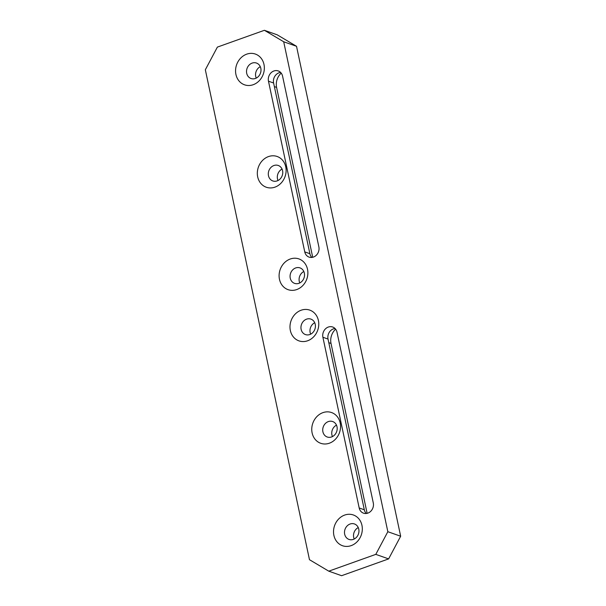 <?xml version="1.0" encoding="UTF-8"?>
<svg xmlns="http://www.w3.org/2000/svg" width="606" height="606" viewBox="0 0 606 606"><rect width="100%" height="100%" fill="white"/><g stroke="black" fill="none" stroke-linecap="round" stroke-linejoin="round"><path stroke-width="0.91" d="M388.62 558.899L400.664 536.234L387.84 531.704L375.796 554.369L388.62 558.899L341.602 575.7L328.778 571.17L309.477 559.702L205.336 69.766L217.38 47.101L264.398 30.3L283.699 41.769L387.84 531.704M375.796 554.369L328.778 571.17M322.9 337.254A8.196 7.113 109.5 0 1 325.255 329.073A8.196 7.113 109.5 0 1 332.679 327.005A8.196 7.113 109.5 0 1 337.004 332.209L373.288 502.919A8.196 7.113 109.5 0 1 370.933 511.1A8.196 7.113 109.5 0 1 363.509 513.168A8.196 7.113 109.5 0 1 359.184 507.957L322.9 337.254L328.028 339.065L364.312 509.775A8.196 7.113 -70.5 0 0 366.282 513.487M268.473 81.189A8.196 7.113 109.5 0 1 270.829 73.008A8.196 7.113 109.5 0 1 278.252 70.94A8.196 7.113 109.5 0 1 282.578 76.151L318.862 246.862A8.196 7.113 109.5 0 1 316.506 255.043A8.196 7.113 109.5 0 1 309.075 257.111A8.196 7.113 109.5 0 1 304.757 251.899L268.473 81.189L273.601 83.007L309.886 253.709A8.196 7.113 -70.5 0 0 311.848 257.429M268.481 156.583A16.301 14.143 109.5 0 1 285.494 175.164A16.301 14.143 109.5 0 1 261.201 183.845A16.301 14.143 109.5 0 1 268.481 156.583M301.137 310.227A16.301 14.143 109.5 0 1 318.15 328.8A16.301 14.143 109.5 0 1 293.857 337.481A16.301 14.143 109.5 0 1 301.137 310.227M344.678 515.07A16.301 14.143 109.5 0 1 361.691 533.651A16.301 14.143 109.5 0 1 337.398 542.332A16.301 14.143 109.5 0 1 344.678 515.07M322.907 412.648A16.301 14.143 109.5 0 1 339.921 431.222A16.301 14.143 109.5 0 1 315.628 439.903A16.301 14.143 109.5 0 1 322.907 412.648M246.71 54.161A16.301 14.143 109.5 0 1 263.724 72.743A16.301 14.143 109.5 0 1 239.431 81.416A16.301 14.143 109.5 0 1 246.71 54.161M290.251 259.012A16.301 14.143 109.5 0 1 307.265 277.586A16.301 14.143 109.5 0 1 282.972 286.267A16.301 14.143 109.5 0 1 290.251 259.012M400.664 536.234L296.523 46.298L277.222 34.83L264.398 30.3M283.699 41.769L296.523 46.298M335.042 328.497A8.196 7.113 -70.5 0 0 328.028 339.065M280.608 72.432A8.196 7.113 -70.5 0 0 273.601 83.007M281.199 73.106A13.665 11.847 -70.5 0 0 276.594 87.4L312.704 257.277M335.626 329.164A13.665 11.847 -70.5 0 0 331.02 343.466L367.13 513.343M273.897 165.529A8.196 7.113 -70.5 0 0 268.314 173.286A8.196 7.113 -70.5 0 0 272.798 180.936A8.196 7.113 -70.5 0 0 277.162 180.891A8.196 7.113 -70.5 0 0 282.744 173.127A8.196 7.113 -70.5 0 0 278.26 165.476A8.196 7.113 -70.5 0 0 273.897 165.529M282.063 169.082A8.196 7.113 -70.5 0 0 278.018 180.52M306.553 319.165A8.196 7.113 -70.5 0 0 300.97 326.922A8.196 7.113 -70.5 0 0 305.454 334.573A8.196 7.113 -70.5 0 0 309.817 334.527A8.196 7.113 -70.5 0 0 315.4 326.763A8.196 7.113 -70.5 0 0 310.916 319.112A8.196 7.113 -70.5 0 0 306.553 319.165M314.719 322.718A8.196 7.113 -70.5 0 0 310.673 334.156M350.094 524.016A8.196 7.113 -70.5 0 0 344.511 531.773A8.196 7.113 -70.5 0 0 348.995 539.423A8.196 7.113 -70.5 0 0 353.359 539.378A8.196 7.113 -70.5 0 0 358.941 531.613A8.196 7.113 -70.5 0 0 354.457 523.963A8.196 7.113 -70.5 0 0 350.094 524.016M358.26 527.568A8.196 7.113 -70.5 0 0 354.215 539.007M328.323 421.587A8.196 7.113 -70.5 0 0 322.74 429.351A8.196 7.113 -70.5 0 0 327.225 437.002A8.196 7.113 -70.5 0 0 331.588 436.949A8.196 7.113 -70.5 0 0 337.171 429.192A8.196 7.113 -70.5 0 0 332.686 421.541A8.196 7.113 -70.5 0 0 328.323 421.587M336.489 425.139A8.196 7.113 -70.5 0 0 332.444 436.585M252.126 63.1A8.196 7.113 -70.5 0 0 246.544 70.864A8.196 7.113 -70.5 0 0 251.028 78.515A8.196 7.113 -70.5 0 0 255.391 78.469A8.196 7.113 -70.5 0 0 260.974 70.705A8.196 7.113 -70.5 0 0 256.49 63.054A8.196 7.113 -70.5 0 0 252.126 63.1M260.292 66.66A8.196 7.113 -70.5 0 0 256.247 78.098M295.667 267.95A8.196 7.113 -70.5 0 0 290.085 275.715A8.196 7.113 -70.5 0 0 294.569 283.366A8.196 7.113 -70.5 0 0 298.932 283.313A8.196 7.113 -70.5 0 0 304.515 275.556A8.196 7.113 -70.5 0 0 300.031 267.905A8.196 7.113 -70.5 0 0 295.667 267.95M303.833 271.503A8.196 7.113 -70.5 0 0 299.788 282.949M364.312 509.775L359.184 507.957M309.886 253.709L304.757 251.899M276.594 87.4L274.366 86.613M331.02 343.466L328.793 342.678"/></g></svg>
